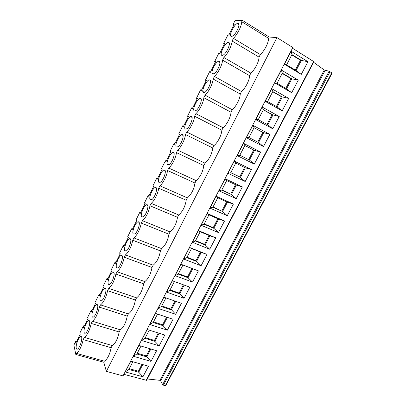 <?xml version="1.0" encoding="UTF-8"?>
<svg xmlns="http://www.w3.org/2000/svg" width="406" height="406" viewBox="0 0 406 406"><rect width="100%" height="100%" fill="white"/><g stroke="black" fill="none" stroke-linecap="round" stroke-linejoin="round"><path stroke-width="0.61" d="M243.493 143.298L237.145 155.579L239.814 155.229L244.854 145.495L243.493 143.298L260.616 152.047L254.45 150.387L244.854 145.495M221.833 130.189L223.087 127.728C226.817 124.825 230.887 116.842 230.984 112.208L232.247 109.721C236.084 106.636 240.2 98.567 240.23 94.035L241.509 91.523C245.447 88.249 249.614 80.089 249.573 75.668L250.867 73.131C254.917 69.659 259.124 61.413 259.018 57.104L260.322 54.536C264.489 50.867 268.747 42.528 268.564 38.337L269.229 37.037L276.938 37.591L106.362 371.368L103.774 362.248L104.317 361.183C107.372 359.31 109.656 354.829 111.163 347.734L112.254 345.582C115.4 343.557 117.699 339.025 119.166 332.001L120.272 329.824C123.505 327.642 125.83 323.069 127.251 316.107L128.367 313.909C131.691 311.569 134.041 306.951 135.416 300.054L136.548 297.837C139.963 295.335 142.339 290.666 143.668 283.84L144.805 281.597C148.317 278.932 150.717 274.217 152.001 267.463L153.153 265.194C156.762 262.362 159.182 257.597 160.416 250.913L161.583 248.624C165.288 245.62 167.734 240.809 168.921 234.196L170.099 231.887C173.905 228.705 176.377 223.843 177.513 217.311L178.701 214.977C182.609 211.612 185.106 206.705 186.197 200.244L187.394 197.889C191.409 194.347 193.931 189.384 194.966 183.005L196.179 180.624C200.295 176.894 202.848 171.88 203.827 165.582L205.055 163.176C209.283 159.259 211.856 154.194 212.785 147.982L214.023 145.546C217.646 142.826 221.676 134.924 221.833 130.189L194.596 116.217C194.235 120.968 190.175 129.093 186.724 132.011L185.476 134.513C185.05 139.37 181.035 147.403 177.691 150.134L176.453 152.605C175.965 157.569 171.992 165.516 168.749 168.059L167.526 170.51C166.978 175.575 163.045 183.436 159.903 185.801L158.695 188.222C158.086 193.388 154.199 201.163 151.154 203.35L149.956 205.751C148.606 212.363 146.119 217.352 142.491 220.717L141.308 223.092C139.908 229.786 137.446 234.724 133.924 237.906L132.752 240.25C131.305 247.026 128.869 251.913 125.444 254.912L124.282 257.237C122.79 264.083 120.374 268.919 117.05 271.746L115.903 274.045C114.36 280.967 111.975 285.753 108.742 288.402L107.61 290.681C106.017 297.674 103.657 302.409 100.521 304.891L99.399 307.144C97.765 314.208 95.425 318.898 92.385 321.212L91.274 323.44C89.594 330.575 87.28 335.214 84.326 337.366L83.225 339.573C81.51 346.775 79.216 351.368 76.353 353.357L75.81 354.453L73.872 345.105L75.678 341.461L75.775 343.187L80.286 334.108L79.784 333.194L83.433 325.845L83.56 327.52L88.117 318.345L87.579 317.497L91.264 310.072L91.421 311.691L96.024 302.429L95.451 301.643L99.176 294.147L99.363 295.705L104.012 286.352L103.403 285.626L107.164 278.059L107.387 279.561L112.081 270.112L111.432 269.457L115.233 261.809L115.492 263.25L120.232 253.704L119.547 253.121L123.383 245.397L123.678 246.777L128.469 237.134L127.738 236.617L131.615 228.817L131.945 230.136L136.786 220.392L136.015 219.945L139.933 212.064L140.298 213.323L145.186 203.482L144.379 203.107L148.332 195.144L148.738 196.337L153.676 186.395L152.829 186.095L153.646 186.455M214.023 145.546L186.724 132.011M150.205 199.686L151.808 199.62C154.985 197.651 158.208 187.384 155.645 187.47C153.174 186.887 148.317 197.783 150.205 199.686M218.458 232.567L224.518 220.991L218.631 219.067L213.81 228.314L204.091 224.198L208.928 214.865L207.202 213.48L201.112 225.259L218.458 232.567L213.191 227.685L204.248 223.899M224.518 220.991L207.202 213.48M209.978 208.111L227.279 215.713L233.404 204.025L216.134 196.21L209.978 208.111L212.886 207.222L217.768 197.793L216.134 196.21M218.935 190.784L236.196 198.691L242.377 186.877L225.157 178.762L218.935 190.784L221.767 190.069L226.705 180.543L225.157 178.762M227.994 173.276L245.199 181.492L251.451 169.556L234.277 161.121L227.994 173.276L230.745 172.738L235.729 163.11L234.277 161.121M237.145 155.579L254.298 164.11L260.616 152.047M285.794 88.386L290.899 78.591L298.258 80.155L291.67 92.735L298.258 80.155L281.368 70.065L274.74 82.885L291.67 92.735L286.55 88.828L277.065 83.301L282.322 73.146L281.368 70.065M276.364 106.484L281.449 96.719L288.696 98.414L282.18 110.863L288.696 98.414L271.746 88.67L265.189 101.353L282.18 110.863L277.12 106.91L267.605 101.571L272.807 91.523L271.746 88.67M295.329 70.096L300.45 60.266L301.379 60.398L296.081 70.553L301.262 74.415L307.926 61.697L291.097 51.257L284.393 64.219L301.262 74.415L307.926 61.697L301.379 60.398L291.944 54.571L291.097 51.257M267.031 124.388L272.101 114.665L279.237 116.481L272.786 128.798L279.237 116.481L262.23 107.077L255.739 119.623L272.786 128.798L267.793 124.799L258.241 119.643L263.387 109.706L262.23 107.077M257.795 142.105L262.849 132.417L269.878 134.361L263.494 146.551L269.878 134.361L252.811 125.287L246.391 137.7L263.494 146.551L258.561 142.501L248.98 137.527L254.07 127.697L252.811 125.287M123.84 374.312L146.602 380.346L313.889 61.763M292.462 48.212L313.98 61.742M183.649 259.023L201.082 265.752L207.019 254.415L189.612 247.487L183.649 259.023L186.775 257.632L191.515 248.487L189.612 247.487M192.332 242.225L209.724 249.243L215.723 237.789L198.361 230.572L192.332 242.225L195.393 241.002L200.178 231.76L198.361 230.572M149.778 324.511L167.363 330.154L173.063 319.258L155.508 313.437L149.778 324.511L153.184 322.501L157.528 314.107M175.052 275.644L192.525 282.094L198.402 270.868L180.954 264.23L175.052 275.644L178.249 274.096L182.939 265.042L180.954 264.23M166.541 292.102L184.05 298.273L189.871 287.164L172.388 280.8L166.541 292.102L169.809 290.392L174.402 281.531M158.117 308.387L175.666 314.295L181.426 303.292L163.902 297.202L158.117 308.387L161.456 306.525L165.922 297.902M141.527 340.472L159.137 345.856L164.785 335.067L147.195 329.51L141.527 340.472L144.993 338.315L149.22 330.149M138.969 345.42L133.351 356.275L150.996 361.401L156.589 350.723L138.969 345.425M148.474 366.222L130.818 361.178L125.261 371.921L142.937 376.798L148.474 366.222L142.937 376.798L138.75 372.236L128.854 369.48L132.853 361.756M133.351 356.275L136.883 353.976L140.994 346.034M150.87 349.003L146.764 356.874L136.883 353.976M150.996 361.401L146.764 356.874L146.363 355.9L137.269 353.23M159.076 333.265L154.859 341.355L144.993 338.315M159.137 345.856L154.859 341.355L154.427 340.426L158.289 333.016M154.427 340.426L145.353 337.619M92.106 316.396C92.38 317.269 92.898 317.436 93.664 316.898C96.466 315.076 99.272 304.393 96.938 304.53C94.943 304.023 91.076 313.513 92.106 316.396M99.176 294.147L100.003 294.421M127.251 316.107L99.399 307.144M128.367 313.909L100.521 304.891M167.363 330.154L163.029 325.683L162.578 324.795L153.514 321.862M167.368 317.37L163.029 325.683L153.184 322.501M91.264 310.072L92.096 310.336M119.166 332.001L91.274 323.44M120.272 329.824L92.385 321.212M175.737 301.313L171.281 309.859L161.456 306.525M175.666 314.295L170.804 309.012L174.956 301.044M152.829 186.095L156.823 178.046L157.264 179.178L162.253 169.129L161.36 168.906L165.399 160.776L165.876 161.837L170.921 151.682L169.987 151.54L174.062 143.323L174.585 144.313L179.68 134.056L178.701 133.99L182.822 125.687L183.38 126.606L188.531 116.243L187.506 116.253L191.673 107.864L192.271 108.717L197.478 98.237L196.402 98.333L200.615 89.858L201.254 90.634L206.517 80.043L205.395 80.221L209.648 71.654L210.333 72.354L215.652 61.651L214.485 61.92L218.783 53.257L219.514 53.881L224.888 43.066L223.67 43.417L228.02 34.667L228.791 35.21L234.226 24.274L232.958 24.72L235.15 20.3L242.392 20.371L241.727 21.706C241.707 25.877 237.414 34.469 233.409 38.382L232.09 41.026C232.004 45.32 227.756 53.815 223.868 57.52L222.564 60.134C222.402 64.549 218.205 72.948 214.429 76.45L213.14 79.033C212.911 83.56 208.76 91.868 205.091 95.171L203.817 97.729C203.523 102.368 199.417 110.584 195.859 113.69L194.596 116.217M158.853 182.314L160.446 182.182C163.679 180.193 166.993 169.947 164.405 170.023C161.857 169.424 156.823 180.584 158.853 182.314M167.592 164.76L169.17 164.567C172.454 162.557 175.874 152.321 173.26 152.387C170.647 151.773 165.409 163.207 167.592 164.76M176.422 147.018L177.975 146.769C181.315 144.739 184.857 134.508 182.218 134.559C179.533 133.924 174.078 145.658 176.422 147.018M185.349 129.088L186.872 128.788C190.262 126.743 193.931 116.497 191.277 116.532C188.516 115.877 182.837 127.926 185.349 129.088M222.021 55.409L223.351 54.977C226.949 52.866 231.247 42.432 228.542 42.397C225.523 41.645 218.763 55.165 222.021 55.409M212.703 74.125L214.094 73.719C217.641 71.623 221.767 61.255 219.067 61.245C216.109 60.519 209.648 73.638 212.703 74.125M231.445 36.484L232.709 36.043C236.348 33.911 240.834 23.391 238.124 23.335C235.044 22.558 227.979 36.504 231.445 36.484M203.487 92.644L204.928 92.269C208.425 90.183 212.384 79.875 209.699 79.88C206.806 79.18 200.62 91.918 203.487 92.644M194.367 110.96L195.854 110.62C199.3 108.559 203.107 98.288 200.432 98.308C197.61 97.633 191.683 110.016 194.367 110.96M141.643 216.88L143.257 216.88C146.383 214.931 149.515 204.629 146.982 204.731C144.582 204.157 139.897 214.815 141.643 216.88M133.173 233.892L134.792 233.973C137.857 232.044 140.918 221.696 138.416 221.803C136.081 221.245 131.564 231.674 133.173 233.892M124.794 250.735L126.403 250.888C129.418 248.985 132.412 238.586 129.94 238.698C127.677 238.149 123.307 248.37 124.794 250.735M116.497 267.402C116.816 268.082 117.349 268.158 118.1 267.635C121.059 265.752 123.992 255.293 121.556 255.415C119.359 254.882 115.131 264.895 116.497 267.402M108.28 283.901C108.59 284.642 109.118 284.748 109.874 284.22C112.782 282.358 115.664 271.832 113.259 271.959C111.137 271.431 107.037 281.262 108.28 283.901M100.155 300.232C100.444 301.039 100.967 301.171 101.728 300.638C104.586 298.796 107.423 288.199 105.058 288.331C102.997 287.808 99.013 297.466 100.155 300.232M76.252 348.246C76.485 349.251 76.988 349.48 77.759 348.932C80.464 347.155 83.215 336.295 80.956 336.442C79.089 335.945 75.42 345.141 76.252 348.246M84.138 332.402C84.392 333.336 84.905 333.534 85.671 332.996C88.427 331.195 91.203 320.425 88.904 320.567C86.975 320.065 83.21 329.403 84.138 332.402M156.823 178.046L157.64 178.412M83.433 325.845L84.265 326.099M112.254 345.582L84.326 337.366M111.163 347.734L83.225 339.573M106.362 371.368L123.018 375.9L292.822 47.522L276.938 37.591M103.774 362.248L75.81 354.453M165.303 385.67L165.734 385.609L332.128 73.055L329.129 71.263L324.277 70.025L159.939 380.32L160.639 380.838L162.669 384.614L163.435 385.157L165.303 385.67L331.834 72.781M147.317 378.986L159.939 380.32M104.317 361.183L76.353 353.357M177.513 217.311L149.956 205.751M178.701 214.977L151.154 203.35M215.723 237.789L209.902 235.8L205.131 244.95L195.393 241.002M209.724 249.243L204.543 244.28L209.131 235.48M170.099 231.887L142.491 220.717M207.019 254.415L201.264 252.365L196.54 261.423L186.775 257.632M201.082 265.752L195.981 260.708L186.993 257.211M201.112 225.259L204.091 224.198M313.671 62.336L324.277 70.025M186.197 200.244L158.695 188.222M204.543 244.28L195.58 240.641M148.332 195.144L149.154 195.494M209.902 235.8L200.178 231.76M168.921 234.196L141.308 223.092M201.264 252.365L191.515 248.487M135.416 300.054L107.61 290.681M198.402 270.868L192.713 268.762L188.039 277.729L187.501 276.968L191.936 268.467M187.501 276.968L178.498 273.619M131.615 228.817L132.437 229.141M160.416 250.913L132.752 240.25M161.583 248.624L133.924 237.906M192.713 268.762L182.939 265.042M144.805 281.597L117.05 271.746M152.001 267.463L124.282 257.237M184.197 285.098L179.619 293.878L169.809 290.392M184.05 298.273L179.112 293.071L183.416 284.814M192.525 282.094L188.039 277.729L178.249 274.096M153.153 265.194L125.444 254.912M125.261 371.921L128.854 369.48M146.363 355.9L150.083 348.764M142.745 364.583L138.75 372.236L138.375 371.226L141.953 364.36M138.375 371.226L129.265 368.684M170.804 309.012L161.761 305.941M179.112 293.071L170.089 289.859M162.578 324.795L166.582 317.111M195.981 260.708L200.488 252.055M123.383 245.397L124.206 245.706M115.233 261.809L116.06 262.109M107.164 278.059L107.991 278.343M75.678 341.461L76.511 341.7M136.548 297.837L108.742 288.402M143.668 283.84L115.903 274.045M227.279 215.713L222.579 211.501L212.886 207.222M218.631 219.067L208.928 214.865M233.404 204.025L227.446 202.163L222.579 211.501L213.008 206.984M187.394 197.889L159.903 185.801M236.196 198.691L231.435 194.52L221.767 190.069M227.446 202.163L217.768 197.793M242.377 186.877L236.353 185.08L231.435 194.52L221.859 189.891M194.966 183.005L167.526 170.51M196.179 180.624L168.749 168.059M161.36 168.906L162.182 169.277M164.674 170.413L165.11 170.611M165.399 160.776L166.216 161.157M164.491 170.144L164.968 170.363M221.93 210.922L226.675 201.812M274.74 82.885L277.065 83.301M246.391 137.7L248.98 137.527M255.739 119.623L258.241 119.643M267.793 124.799L272.923 114.959L263.387 109.706M254.07 127.697L263.636 132.767L258.561 142.501M290.899 78.591L282.185 73.41M281.449 96.719L272.705 91.715M265.189 101.353L267.605 101.571M272.101 114.665L263.327 109.828M296.081 70.553L286.626 64.833L291.944 54.571M282.322 73.146L291.792 78.779L286.55 88.828M300.45 60.266L291.772 54.906M262.849 132.417L254.044 127.748M277.12 106.91L282.307 96.968L272.807 91.523M254.45 150.387L249.426 160.02L239.814 155.229M254.298 164.11L249.426 160.02L239.839 155.178M251.451 169.556L245.356 167.825L240.382 177.356L230.745 172.738M245.199 181.492L239.672 176.874L230.801 172.626M205.055 163.176L177.691 150.134M212.785 147.982L185.476 134.513M228.02 34.667L228.822 35.149M223.67 43.417L224.477 43.894M232.958 24.72L233.76 25.208M205.395 80.221L206.207 80.667M209.648 71.654L210.46 72.106M211.983 72.958L213.729 73.933M269.229 37.037L242.392 20.371M259.018 57.104L232.09 41.026M250.867 73.131L223.868 57.52M230.984 112.208L203.817 97.729M232.247 109.721L205.091 95.171M212.044 73.308L213.409 74.07M202.827 91.477L204.629 92.446M200.615 89.858L201.422 90.294M187.506 116.253L188.318 116.669M240.23 94.035L213.14 79.033M241.509 91.523L214.429 76.45M214.485 61.92L215.292 62.377M249.573 75.668L222.564 60.134M218.783 53.257L219.59 53.729M221.336 54.739L222.463 55.389M191.673 107.864L192.485 108.29M260.322 54.536L233.409 38.382M268.564 38.337L241.727 21.706M221.463 55.013L222.168 55.419M223.087 127.728L195.859 113.69M196.402 98.333L197.214 98.765M203.827 165.582L176.453 152.605M169.987 151.54L170.804 151.925M174.062 143.323L174.879 143.714M173.661 152.976L174.037 153.158M230.755 193.987L235.587 184.72M236.353 185.08L226.705 180.543M182.822 125.687L183.634 126.093M178.701 133.99L179.513 134.386M239.672 176.874L244.59 167.45M245.356 167.825L235.729 163.11M284.393 64.219L286.626 64.833M248.685 159.588L253.684 149.997M213.191 227.685L217.86 218.732M146.135 380.412L313.665 61.448M162.669 384.614L329.129 71.263M163.435 385.157L330.063 71.679M160.639 380.838L325.15 70.405M156.523 188.683L155.645 187.47M97.673 305.393L96.938 304.53M89.614 321.385L88.904 320.567M139.263 222.919L138.416 221.803M147.845 205.893L146.982 204.731M130.768 239.763L129.94 238.698M81.642 337.208L80.956 336.442M105.819 289.245L105.058 288.331M114.05 272.923L113.259 271.959M122.363 256.43L121.556 255.415M165.288 171.286L164.405 170.023M192.155 117.928L191.277 116.532M219.91 62.742L219.067 61.245M210.557 81.347L209.699 79.88M201.31 99.739L200.432 98.308M238.921 24.888L238.124 23.335M229.365 43.924L228.542 42.397M174.149 153.696L173.26 152.387M183.106 135.914L182.218 134.559"/></g></svg>
